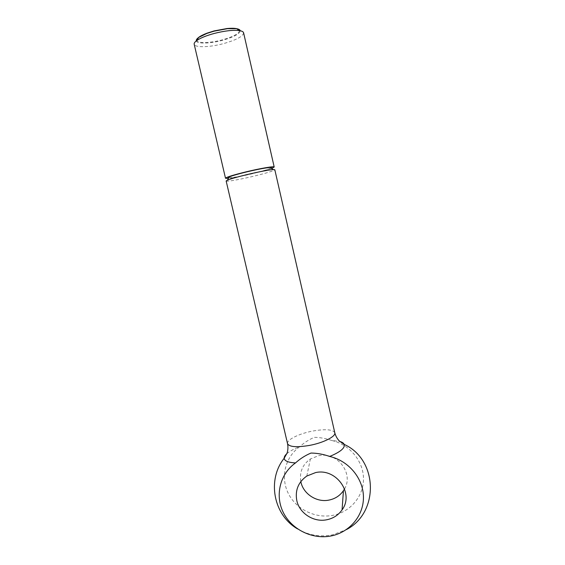 <?xml version="1.0" encoding="UTF-8"?>
<svg xmlns="http://www.w3.org/2000/svg" width="565" height="565" viewBox="0 0 565 565"><rect width="100%" height="100%" fill="white"/><g stroke="black" fill="none" stroke-linecap="round" stroke-linejoin="round"><path stroke-width="0.42" stroke-dasharray="2.83 2.12" d="M344.544 488.895C354.022 473.209 336.966 451.393 318.554 455.729L310.369 458.978C302.529 464.571 299.351 472.093 300.827 481.557M286.872 453.66C289.718 451.195 294.026 448.864 299.782 446.661C285.332 456.887 280.346 476.853 288.016 492.842C295.594 508.874 314.663 518.642 332.319 515.435C349.989 512.342 363.585 496.6 363.5 478.936C363.535 461.28 349.763 444.549 331.825 440.516L339.77 441.449M243.6 32.819C243.134 36.365 236.389 39.974 223.38 43.646C209.523 47.382 194.734 47.799 194.183 44.225M196.302 40.899C196.952 44.042 210.025 43.696 222.271 40.383C233.726 37.142 239.715 33.935 240.238 30.75M226.148 180.991C226.085 181.951 240.181 179.472 253.925 176.16C266.857 173.003 273.82 170.863 274.823 169.747M331.825 440.516C325.97 438.468 320.136 437.416 314.324 437.352C309.027 439.556 304.182 442.656 299.782 446.661M239.567 30.616C238.924 33.702 233.098 36.803 222.08 39.917C210.279 43.11 197.658 43.477 196.846 40.482M271.61 168.405L253.318 173.519C242.505 176.075 234.214 177.692 228.444 178.371M228.761 177.841C232.646 177.763 240.704 176.294 252.943 173.434C262.548 171.096 268.601 169.302 271.094 168.066M334.798 432.769C332.82 429.421 325.447 428.849 312.678 431.053C299.16 433.574 286.37 439.86 287.543 443.68M297.635 528.946C308.518 535.295 320.143 537.259 332.503 534.843L346.274 529.659M306.816 476.041L310.369 458.978"/><path stroke-width="0.85" d="M326.464 519.828C333.082 518.543 338.287 515.224 342.065 509.87C354.453 493.471 336.196 467.749 315.538 472.601L306.816 476.041C298.249 482.164 294.923 490.378 296.823 500.696C299.499 513.303 313.561 522.392 326.464 519.828M300.827 481.557C303.017 493.704 316.442 502.638 328.788 500.124C335.003 498.902 339.89 495.759 343.435 490.717L344.544 488.895M339.77 441.449C342.178 442.127 343.654 443.108 344.198 444.401C345.159 448.017 340.321 452.035 329.67 456.456C348.796 460.793 363.493 478.626 363.45 497.398C363.542 516.184 349.05 532.873 330.228 536.107C311.421 539.448 291.116 529.024 283.037 511.968C274.858 494.961 280.148 473.752 295.537 462.912C300.22 458.667 305.382 455.383 311.018 453.052C317.212 453.13 323.434 454.26 329.67 456.456M228.444 178.371L225.513 178.265L194.183 44.225C193.957 43.18 194.84 41.937 196.832 40.496C200.575 37.94 206.366 35.588 214.199 33.455C224.884 30.757 233.345 29.818 239.581 30.63C242.004 31.047 243.346 31.774 243.6 32.819L274.202 167.021L271.61 168.405M240.238 30.75C240.047 29.768 238.84 29.076 236.608 28.688L227.483 28.674L214.071 31.167L206.847 33.434L198.661 37.452C196.825 38.78 196.034 39.924 196.302 40.899M334.798 432.769L274.823 169.747L273.375 169.564C268.361 169.966 259.512 171.654 246.849 174.627C237.208 176.965 230.711 178.822 227.363 180.186L226.148 180.991L287.543 443.68C289.273 446.979 296.583 447.558 309.472 445.418C323.463 442.84 336.083 436.399 334.798 432.769C335.617 435.905 337.121 438.645 339.311 441.004L344.198 444.401C378.098 459.677 379.383 512.752 346.274 529.659M295.537 462.912C288.32 462.558 284.534 461.005 284.188 458.25C284.117 456.852 285.007 455.319 286.872 453.66M196.846 40.482C196.429 38.392 199.84 35.948 207.087 33.137L214.107 30.927L227.144 28.511C234.885 27.855 239.023 28.561 239.567 30.616M225.513 178.265C226.247 177.184 233.14 175.037 246.199 171.817C260.444 168.363 274.442 166.004 274.202 167.021M271.094 168.066C271.85 167.614 271.546 167.417 270.183 167.466C265.691 167.798 257.831 169.281 246.615 171.915C238.077 173.992 232.307 175.659 229.312 176.901C228.069 177.459 227.886 177.77 228.761 177.841M342.065 509.87L343.435 490.717M198.661 37.452L196.832 40.496M287.543 443.68C288.185 446.866 288.03 450.008 287.077 453.102L284.188 458.25C266.772 479.911 273.481 515.195 297.635 528.946M229.312 176.901L227.363 180.186M270.183 167.466L273.375 169.564M236.608 28.688L239.581 30.63"/></g></svg>
